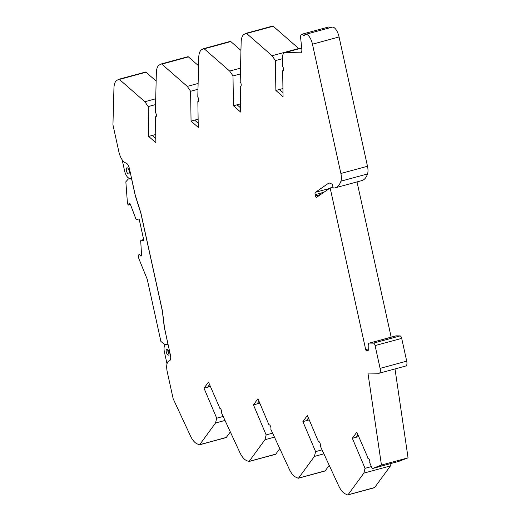 <?xml version="1.0" encoding="UTF-8"?>
<svg xmlns="http://www.w3.org/2000/svg" width="521" height="521" viewBox="0 0 521 521"><rect width="100%" height="100%" fill="white"/><g stroke="black" fill="none" stroke-linecap="round" stroke-linejoin="round"><path stroke-width="0.78" d="M312.457 44.187L339.067 36.958A10.088 4.155 -105.2 0 0 332.619 27.099A10.088 4.155 -105.2 0 0 332.124 27.157L305.514 34.386A10.088 4.155 74.8 0 1 306.003 34.327A10.088 4.155 74.8 0 1 312.457 44.187L340.884 173.486A10.088 4.155 74.8 0 1 340.936 181.171A33.793 13.924 74.8 0 1 335.237 187.827A33.793 13.924 74.8 0 1 333.59 188.029A1.009 0.417 74.8 0 1 332.945 187.046L332.509 185.04A1.009 0.417 74.8 0 0 331.942 184.069L329.044 182.91L315.42 192.288A2.52 1.042 74.8 0 0 315.14 194.646L315.42 195.922L320.708 194.483M329.826 27.782A5.047 2.077 -105.2 0 0 328.536 27.033A5.047 2.077 -105.2 0 0 328.289 27.066L301.679 34.295A5.047 2.077 74.8 0 1 301.926 34.262A5.047 2.077 74.8 0 1 303.613 35.506L304.323 35.311M203.776 48.603L230.23 41.419A2.019 0.834 74.8 0 1 230.308 41.387A2.019 0.834 74.8 0 1 230.406 41.374A2.019 0.834 74.8 0 1 230.81 41.569L240.923 50.407M219.797 408.099L208.478 382.056L204.004 388.178L216.71 418.207L215.518 423.006L199.693 444.66A2.019 0.834 74.8 0 1 199.465 444.83A2.019 0.834 74.8 0 1 199.178 444.791L196.808 443.69A16.9 6.962 74.8 0 1 190.321 435.647L173.174 398.767L167.28 371.981A11.599 4.78 74.8 0 1 169.182 360.864A11.599 4.78 74.8 0 1 169.332 360.825A6.05 2.494 -105.2 0 0 169.41 360.812A6.05 2.494 -105.2 0 0 170.4 355.009L164.623 328.744L162.454 311.096L140.839 212.776L135.232 195.069L129.462 168.811A6.05 2.494 -105.2 0 0 125.815 162.917A11.599 4.78 74.8 0 1 118.834 151.631L112.946 124.838L113.943 88.238A16.9 6.962 74.8 0 1 116.919 80.332L118.814 79.296A2.019 0.834 74.8 0 1 118.892 79.27A2.019 0.834 74.8 0 1 118.99 79.257A2.019 0.834 74.8 0 1 119.4 79.446L144.877 101.719L148.198 106.59L148.654 136.43L155.864 142.734L155.46 116.776A2.52 1.042 74.8 0 0 155.87 116.841A2.52 1.042 74.8 0 0 156.378 115.03A2.52 1.042 74.8 0 0 155.395 112.425L156.339 72.914A16.9 6.962 74.8 0 1 159.315 65.008L161.217 63.972A2.019 0.834 74.8 0 1 161.295 63.94A2.019 0.834 74.8 0 1 161.393 63.933A2.019 0.834 74.8 0 1 161.797 64.122L187.28 86.395L190.595 91.266L191.057 121.106L198.26 127.404L197.856 101.452A2.52 1.042 74.8 0 0 198.267 101.517A2.52 1.042 74.8 0 0 198.781 99.706A2.52 1.042 74.8 0 0 197.791 97.095L198.742 57.584A16.9 6.962 74.8 0 1 201.718 49.684L203.62 48.648A2.019 0.834 74.8 0 1 203.698 48.616A2.019 0.834 74.8 0 1 203.796 48.603A2.019 0.834 74.8 0 1 204.199 48.798L229.683 71.071L232.998 75.936L233.46 105.783L240.663 112.08L240.259 86.121A2.52 1.042 74.8 0 0 240.669 86.193A2.52 1.042 74.8 0 0 241.184 84.382A2.52 1.042 74.8 0 0 240.194 81.771L241.145 42.26A16.9 6.962 74.8 0 1 244.121 34.36L246.023 33.324A2.019 0.834 74.8 0 1 246.094 33.292A2.019 0.834 74.8 0 1 246.192 33.279A2.019 0.834 74.8 0 1 246.602 33.474L272.086 55.747L275.401 60.612L275.863 90.459L283.066 96.756L282.662 70.791A2.52 1.042 74.8 0 0 283.053 70.849A2.52 1.042 74.8 0 0 283.567 69.059A2.52 1.042 74.8 0 0 282.597 66.454L282.467 58.163A10.088 4.155 74.8 0 1 284.629 52.621A10.088 4.155 74.8 0 1 285.117 52.562L300.532 52.797A5.047 2.077 74.8 0 0 300.78 52.764A5.047 2.077 74.8 0 0 301.809 49.195L300.65 37.864A5.047 2.077 74.8 0 1 301.679 34.295M161.373 63.933L187.827 56.743A2.019 0.834 74.8 0 1 187.905 56.711A2.019 0.834 74.8 0 1 188.003 56.698A2.019 0.834 74.8 0 1 188.413 56.893L198.521 65.731M118.97 79.257L145.431 72.067A2.019 0.834 74.8 0 1 145.502 72.041A2.019 0.834 74.8 0 1 145.6 72.028A2.019 0.834 74.8 0 1 146.01 72.217L156.118 81.055M219.523 408.171A2.52 1.042 74.8 0 1 219.654 408.112A2.52 1.042 74.8 0 1 219.777 408.099A2.52 1.042 74.8 0 1 221.178 409.819A2.52 1.042 74.8 0 1 221.379 412.554L239.771 452.352A16.9 6.962 74.8 0 0 246.251 460.401L248.621 461.502A2.019 0.834 74.8 0 0 248.914 461.534A2.019 0.834 74.8 0 0 249.136 461.365L264.961 439.717L266.153 434.911L253.453 404.889L259.784 403.163L257.061 403.905L258.983 401.268M269.22 424.804A2.52 1.042 74.8 0 0 269.103 424.823A2.52 1.042 74.8 0 0 268.973 424.882L269.24 424.804A2.52 1.042 74.8 0 1 270.62 426.523A2.52 1.042 74.8 0 1 270.822 429.258L289.214 469.063A16.9 6.962 74.8 0 0 295.694 477.106L298.064 478.206A2.019 0.834 74.8 0 0 298.357 478.245A2.019 0.834 74.8 0 0 298.585 478.076L314.41 456.422L315.596 451.622L302.896 421.593L309.233 419.874L306.504 420.61L308.432 417.979M368.106 458.233L356.813 432.176L352.339 438.298L365.039 468.327L363.853 473.127L348.028 494.781A2.019 0.834 74.8 0 1 347.8 494.95A2.019 0.834 74.8 0 1 347.507 494.911L345.136 493.817A16.9 6.962 74.8 0 1 338.657 485.767L320.265 445.963A2.52 1.042 74.8 0 0 320.063 443.234A2.52 1.042 74.8 0 0 318.67 441.515A2.52 1.042 74.8 0 0 318.546 441.528A2.52 1.042 74.8 0 0 318.416 441.587L318.689 441.515M367.865 458.298A2.52 1.042 74.8 0 1 367.976 458.252A2.52 1.042 74.8 0 1 368.1 458.233A2.52 1.042 74.8 0 1 369.493 459.939A2.52 1.042 74.8 0 1 369.708 462.668L372.215 468.594L381.444 465.058L408.054 457.829L398.825 461.365L372.215 468.594M246.179 33.279L272.633 26.096A2.019 0.834 74.8 0 1 272.711 26.063A2.019 0.834 74.8 0 1 272.809 26.05A2.019 0.834 74.8 0 1 273.212 26.239L298.696 48.518L272.086 55.747M128.472 173.91A3.152 1.296 -105.2 0 0 128.622 173.89A3.152 1.296 -105.2 0 0 129.097 170.686A3.152 1.296 -105.2 0 0 127.124 167.788A3.152 1.296 -105.2 0 0 126.974 167.808A3.152 1.296 -105.2 0 0 126.499 171.012A3.152 1.296 -105.2 0 0 128.472 173.91M168.316 355.133A3.152 1.296 -105.2 0 0 168.472 355.114A3.152 1.296 -105.2 0 0 168.941 351.916A3.152 1.296 -105.2 0 0 166.967 349.011A3.152 1.296 -105.2 0 0 166.818 349.031A3.152 1.296 -105.2 0 0 166.342 352.235A3.152 1.296 -105.2 0 0 168.316 355.133M168.088 344.498L164.786 344.472L160.917 341.483L147.241 279.282L139.042 259.126A2.52 1.042 74.8 0 1 138.749 258.162L138.358 256.397A1.511 0.625 74.8 0 1 138.553 254.964L139.381 254.528A1.009 0.417 74.8 0 1 139.42 254.515A1.009 0.417 74.8 0 1 139.465 254.508A1.009 0.417 74.8 0 1 140.045 255.251A1.009 0.417 74.8 0 0 140.624 255.993L141.393 255.993A1.009 0.417 74.8 0 0 141.582 255.381L140.8 242.376A2.273 0.938 74.8 0 1 141.171 240.201A2.273 0.938 74.8 0 1 141.282 240.181A2.273 0.938 74.8 0 1 141.959 240.637L143.776 240.142M268.973 424.882L257.928 398.76L253.453 404.889M318.416 441.587L307.37 415.471L302.896 421.593M368.093 350.594L367.995 350.62A1.009 0.417 74.8 0 0 368.047 350.613A1.009 0.417 74.8 0 0 368.262 350.06L368.197 345.879A5.047 2.077 74.8 0 1 369.278 343.105A5.047 2.077 74.8 0 1 369.526 343.078L373.472 343.137A2.52 1.042 74.8 0 1 375.087 345.599L380.096 368.38A5.047 2.077 74.8 0 1 379.268 373.212A5.047 2.077 74.8 0 1 379.021 373.244L367.937 373.075L381.444 465.058M367.995 350.62L366.341 350.594A1.009 0.417 74.8 0 1 365.696 349.611L330.158 187.977L332.991 187.208M315.42 195.922A1.511 0.625 74.8 0 0 316.462 197.387A1.511 0.625 74.8 0 0 316.547 197.348L330.158 187.977M303.613 35.506A1.009 0.417 74.8 0 0 303.997 35.747A1.009 0.417 74.8 0 0 304.134 35.623A10.088 4.155 74.8 0 1 305.514 34.386M240.989 85.926L240.259 86.121M233.46 105.783L240.539 103.861L237.068 104.799L240.598 107.886M232.998 75.936L240.279 73.962M240.441 68.147L229.683 71.071M198.586 101.25L197.856 101.452M191.057 121.106L198.136 119.185L194.665 120.13L198.195 123.216M190.595 91.266L197.882 89.286M198.039 83.471L187.28 86.395M156.189 116.574L155.46 116.776M148.654 136.43L155.733 134.509L152.269 135.453L155.799 138.54M148.198 106.59L155.479 104.61M155.636 98.801L144.877 101.719M122.161 159.81L124.578 170.803A7.568 3.119 74.8 0 0 129.416 178.195L131.533 178.228M166.661 344.498L165.658 344.772A7.568 3.119 74.8 0 0 164.421 352.027L167.02 363.847M230.289 431.981L226.303 437.432A2.019 0.834 74.8 0 1 226.081 437.601L199.465 444.83M215.518 423.006L224.929 420.454M223.079 416.474L216.71 418.207M204.004 388.178L210.341 386.458L207.619 387.201L209.54 384.563M279.738 448.685L275.752 454.136A2.019 0.834 74.8 0 1 275.524 454.305L248.914 461.534M264.961 439.717L274.372 437.158M272.522 433.185L266.153 434.911M329.181 465.39L325.195 470.847A2.019 0.834 74.8 0 1 324.967 471.017L298.357 478.245M314.41 456.422L323.815 453.869M321.971 449.89L315.596 451.622M363.853 473.127L390.463 465.898L374.638 487.552A2.019 0.834 74.8 0 1 374.41 487.721L347.8 494.95M371.375 466.608L365.039 468.327M352.339 438.298L358.676 436.578L355.947 437.321L357.875 434.683M395.003 368.94L408.054 457.829M369.278 343.105L395.888 335.876A5.047 2.077 74.8 0 1 396.136 335.85L400.082 335.908A2.52 1.042 74.8 0 1 401.698 338.37L406.706 361.151A5.047 2.077 74.8 0 1 405.879 365.983L379.268 373.212M357.022 181.907L391.16 337.165M335.237 187.827L361.848 180.598A33.793 13.924 -105.2 0 0 367.546 173.942A10.088 4.155 -105.2 0 0 367.494 166.258L340.884 173.486M339.067 36.958L367.494 166.258M283.365 70.602L282.662 70.791M275.863 90.459L282.936 88.537L279.471 89.475L283.001 92.562M275.401 60.612L282.48 58.691M391.063 463.475L390.463 465.898M168.146 344.759L166.03 344.726L166.85 344.505M165.658 344.772A7.568 3.119 74.8 0 1 166.03 344.726M168.009 344.524L164.512 327.82M167.853 349.571A3.152 1.296 -105.2 0 0 169.091 354.124M164.343 327.865L162.259 310.197M130.204 203.945L128.843 204.317A1.009 0.417 74.8 0 1 128.641 205.04A1.009 0.417 74.8 0 1 128.498 205.02L128.42 204.981A1.511 0.625 74.8 0 1 127.593 203.535L127.489 203.053A2.52 1.042 74.8 0 1 127.371 202.278L125.848 181.777L128.387 178.924L131.611 178.97L135.271 195.622L140.872 213.323L162.181 310.223M128.843 204.317A1.009 0.417 74.8 0 1 129.052 203.594A1.009 0.417 74.8 0 1 129.097 203.587L129.801 203.594A1.009 0.417 74.8 0 1 129.879 203.613A1.009 0.417 74.8 0 1 130.341 204.232L135.284 217.296A2.273 0.938 74.8 0 0 136.847 219.504A2.273 0.938 74.8 0 0 137.218 219.087L138.938 219.113L139.257 219.601L143.783 240.174L143.672 240.663L141.959 240.637M130.966 178.221L128.387 178.924M204.199 48.798L230.81 41.569M161.797 64.122L188.413 56.893M119.4 79.446L146.01 72.217M246.602 33.474L273.212 26.239M140.045 255.251L141.556 254.841M226.303 437.432L199.693 444.66M275.752 454.136L249.136 461.365M325.195 470.847L298.585 478.076M374.638 487.552L348.028 494.781M406.706 361.151L380.096 368.38M375.087 345.599L401.698 338.37M400.082 335.908L373.472 343.137M369.526 343.078L396.136 335.85M368.243 348.914L365.696 349.611M329.415 188.491L315.42 192.288M367.546 173.942L340.936 181.171M301.008 52.667L300.532 52.797M285.117 52.562L301.692 48.062M368.262 350.073L366.341 350.594M323.951 192.249L315.14 194.646M140.624 255.993L141.556 255.739M169.54 360.766L169.182 360.864M301.685 47.991L284.629 52.621M230.308 41.387L203.698 48.616M187.905 56.711L161.295 63.94M145.502 72.041L118.892 79.27M272.711 26.063L246.094 33.292M138.332 219.1L136.847 219.504M143.64 239.53L141.171 240.201M130.458 204.545L128.641 205.04"/></g></svg>
